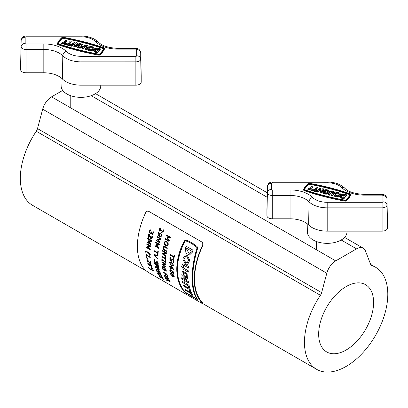 <?xml version="1.0" encoding="UTF-8"?>
<svg xmlns="http://www.w3.org/2000/svg" width="408" height="408" viewBox="0 0 408 408"><rect width="100%" height="100%" fill="white"/><g stroke="black" fill="none" stroke-linecap="round" stroke-linejoin="round"><path stroke-width="0.61" d="M346.127 366.425A58.936 34.027 120 0 0 384.627 314.491A58.936 34.027 120 0 0 375.595 267.265A58.936 34.027 120 0 0 371.841 265.593A5.36 3.096 -60 0 1 371.499 265.44A5.36 3.096 -60 0 1 370.622 264.348L365.446 250.915A13.393 7.732 120 0 0 363.242 248.197A13.393 7.732 120 0 0 356.546 248.86L335.713 260.885A13.393 7.732 120 0 0 326.813 273.222L321.637 292.633A5.36 3.096 -60 0 1 320.413 295.285A58.936 34.027 120 0 0 316.659 369.342A58.936 34.027 120 0 0 346.127 366.425M346.127 350.018A38.842 22.425 120 0 0 371.504 315.792A38.842 22.425 120 0 0 365.548 284.667A38.842 22.425 120 0 0 346.127 286.589A38.842 22.425 120 0 0 320.754 320.815A38.842 22.425 120 0 0 326.706 351.941A38.842 22.425 120 0 0 346.127 350.018M320.413 295.285L36.281 131.243A58.936 34.027 120 0 0 32.533 205.3L146.079 270.856M62.725 90.408L51.581 96.844A13.393 7.732 120 0 0 42.682 109.181L37.505 128.591L321.637 292.633M36.281 131.243A5.36 3.096 120 0 0 37.505 128.591M76.653 45.125L78.984 45.727L79.427 45.15L78.117 44.814A2.188 1.265 0 0 1 79.825 44.334A2.188 1.265 0 0 1 82.013 45.599A2.188 1.265 0 0 1 79.83 46.859A2.188 1.265 0 0 1 77.668 45.803L76.551 45.517A3.279 1.892 0 0 0 76.546 45.599A3.279 1.892 0 0 0 79.83 47.491A3.279 1.892 0 0 0 83.11 45.599A3.279 1.892 0 0 0 79.825 43.702A3.279 1.892 0 0 0 76.653 45.125L76.653 45.543M76.551 45.681L76.551 46.17A3.279 1.892 0 0 0 76.546 46.252A3.279 1.892 0 0 0 79.83 48.149A3.279 1.892 0 0 0 83.11 46.252L83.11 45.599M81.937 45.925A2.188 1.265 0 0 0 79.825 44.992A2.188 1.265 0 0 0 79.096 45.064M90.989 46.573A3.279 1.892 0 0 0 87.71 48.465A3.279 1.892 0 0 0 90.989 50.357A3.279 1.892 0 0 0 94.268 48.465A3.279 1.892 0 0 0 90.989 46.573M87.71 48.465L87.71 49.123A3.279 1.892 0 0 0 90.989 51.015A3.279 1.892 0 0 0 94.268 49.123L94.268 48.465M88.878 48.792A2.188 1.265 180 0 1 90.989 47.858A2.188 1.265 180 0 1 93.101 48.792M90.989 49.73A2.188 1.265 0 0 0 93.177 48.465A2.188 1.265 0 0 0 90.989 47.2A2.188 1.265 0 0 0 88.801 48.465A2.188 1.265 0 0 0 90.989 49.73M99.047 54.499A1.147 0.663 0 0 0 100.016 54.193A36.149 20.869 0 0 0 104.397 48.506A1.147 0.663 0 0 0 104.438 48.328A1.147 0.663 0 0 0 103.877 47.762A191.01 110.282 180 0 0 63.174 37.301A1.147 0.663 0 0 0 61.863 37.577A36.149 20.869 180 0 0 57.482 43.263A1.147 0.663 0 0 0 57.441 43.437A1.147 0.663 0 0 0 58.002 44.008A191.01 110.282 0 0 0 98.705 54.468A1.147 0.663 0 0 0 99.047 54.499M57.482 43.916A1.147 0.663 0 0 0 57.441 44.095A1.147 0.663 0 0 0 58.002 44.666A191.01 110.282 0 0 0 98.705 55.121A1.147 0.663 0 0 0 99.047 55.151A1.147 0.663 0 0 0 100.016 54.845A36.149 20.869 0 0 0 104.397 49.159A1.147 0.663 0 0 0 104.438 48.986A1.147 0.663 0 0 0 104.397 48.807M103.596 48.032A190.465 109.966 180 0 0 63.011 37.602A0.602 0.347 0 0 0 62.322 37.745A35.603 20.553 180 0 0 58.007 43.345A0.602 0.347 0 0 0 58.278 43.738A190.465 109.966 0 0 0 98.869 54.167A0.602 0.347 0 0 0 99.557 54.019A35.603 20.553 0 0 0 103.872 48.419A0.602 0.347 0 0 0 103.596 48.032L103.596 48.685A0.602 0.347 0 0 1 103.714 48.741M100.766 85.16L100.751 86.052A19.808 11.439 180 0 1 80.942 97.349A19.808 11.439 180 0 1 61.129 86.052L60.95 77.724M77.806 46.078L78.984 46.385L79.427 45.15M74.516 45.237L72.94 44.829L71.828 46.272L70.834 46.017L70.834 45.359L73.501 41.897L74.496 42.157L74.496 42.809L73.807 43.707M72.94 44.829L72.94 44.171L74.939 44.686L73.828 46.13L73.828 46.787L74.827 47.042L77.495 43.58L77.495 42.927L76.495 42.667L75.383 44.11L73.384 43.595L74.496 42.157M94.161 50.123L94.161 50.781A3.279 1.892 0 0 0 96.109 52.51L97.573 52.887L100.241 49.424L100.241 48.771L98.777 48.394A3.279 1.892 0 0 0 94.161 50.123A3.279 1.892 0 0 0 96.109 51.852L97.573 52.229L97.573 52.887M63.011 37.602L63.011 38.255A190.465 109.966 180 0 1 103.596 48.685M63.011 38.255A0.602 0.347 0 0 0 62.322 38.403A35.603 20.553 180 0 0 58.166 43.682M82.202 48.282L83.196 48.537L84.976 46.232A1.091 0.632 180 0 1 86.205 45.869A1.091 0.632 180 0 1 87.072 46.487A1.091 0.632 180 0 1 86.975 46.742L85.196 49.052L86.195 49.307L87.975 47.002A2.188 1.265 0 0 0 88.164 46.487A2.188 1.265 0 0 0 86.43 45.252A2.188 1.265 0 0 0 83.977 45.971L82.202 48.282L82.202 48.934L83.196 49.195L84.976 46.884A1.091 0.632 180 0 1 85.909 46.512A1.091 0.632 180 0 1 86.914 46.818M85.196 49.052L85.196 49.705L86.195 49.965L87.975 47.654A2.188 1.265 0 0 0 88.164 47.144L88.164 46.487M71.227 41.315L70.227 41.06L68.003 43.942L66.504 43.554L66.06 44.13L66.06 44.788L70.059 45.813L70.502 44.584L69.003 44.197L71.227 41.315L71.227 41.973L69.426 44.309M66.8 40.178L65.8 39.923L64.469 41.652L61.639 42.998L61.639 43.651L62.638 43.911L64.525 43.013L64.632 44.421L65.632 44.681L65.469 41.907L66.8 40.178L66.8 40.836L65.515 42.503M20.665 63.434A5.36 3.096 0 0 0 20.665 63.475A5.36 3.096 0 0 0 20.665 63.51L20.665 69.697A5.36 3.096 0 0 0 26.025 72.792L43.819 72.787A21.43 12.373 180 0 1 62.383 78.974A21.43 12.373 0 0 0 80.942 85.16L135.859 85.155A5.36 3.096 0 0 0 141.214 82.059L141.214 75.873A5.36 3.096 0 0 0 141.214 75.837A5.36 3.096 0 0 0 141.214 75.801M98.333 48.97A2.188 1.265 0 0 0 95.258 50.123A2.188 1.265 0 0 0 96.553 51.275L97.022 51.398L98.797 49.093L98.333 48.97L98.333 49.628A2.188 1.265 0 0 0 95.329 50.449M97.573 52.229L100.241 48.771M83.196 48.537L83.196 49.195M86.195 49.307L86.195 49.965M73.828 46.13L74.827 46.385L74.827 47.042M74.827 46.385L77.495 42.927M72.94 44.171L71.828 45.614L71.828 46.272M71.828 45.614L70.834 45.359M66.06 44.13L70.059 45.16L70.059 45.813M70.059 45.16L70.502 44.584M61.639 42.998L62.638 43.253L64.525 42.355L64.632 44.421M64.525 42.355L64.525 43.013M64.632 43.768L65.632 44.023M62.638 43.253L62.638 43.911M78.984 45.727L78.984 46.385M322.896 191.123L325.232 191.724L325.676 191.148L324.36 190.811A2.188 1.265 0 0 1 326.074 190.332A2.188 1.265 0 0 1 328.262 191.597A2.188 1.265 0 0 1 326.074 192.856A2.188 1.265 0 0 1 323.916 191.801L322.799 191.51A3.279 1.892 0 0 0 322.794 191.597A3.279 1.892 0 0 0 326.074 193.489A3.279 1.892 0 0 0 329.353 191.597A3.279 1.892 0 0 0 326.074 189.7A3.279 1.892 0 0 0 322.896 191.123L322.896 191.536M322.799 191.678L322.799 192.168A3.279 1.892 0 0 0 322.794 192.25A3.279 1.892 0 0 0 326.074 194.147A3.279 1.892 0 0 0 329.353 192.25L329.353 191.597M328.185 191.923A2.188 1.265 0 0 0 326.074 190.99A2.188 1.265 0 0 0 325.344 191.061M337.232 192.571A3.279 1.892 0 0 0 333.953 194.463A3.279 1.892 0 0 0 337.238 196.355A3.279 1.892 0 0 0 340.517 194.463A3.279 1.892 0 0 0 337.232 192.571M333.953 194.463L333.953 195.116A3.279 1.892 0 0 0 337.238 197.013A3.279 1.892 0 0 0 340.517 195.116L340.517 194.463M335.121 194.789A2.188 1.265 180 0 1 337.232 193.856A2.188 1.265 180 0 1 339.344 194.789M337.232 195.723A2.188 1.265 0 0 0 339.42 194.463A2.188 1.265 0 0 0 337.232 193.198A2.188 1.265 0 0 0 335.05 194.463A2.188 1.265 0 0 0 337.232 195.723M345.296 200.491A1.147 0.663 0 0 0 346.265 200.185A36.149 20.869 0 0 0 350.645 194.504A1.147 0.663 0 0 0 350.686 194.325A1.147 0.663 0 0 0 350.125 193.754A191.01 110.282 180 0 0 309.417 183.299A1.147 0.663 0 0 0 308.111 183.575A36.149 20.869 180 0 0 303.725 189.256A1.147 0.663 0 0 0 303.685 189.434A1.147 0.663 0 0 0 304.246 190.006A191.01 110.282 0 0 0 344.954 200.466A1.147 0.663 0 0 0 345.296 200.491M303.725 189.914A1.147 0.663 0 0 0 303.685 190.092A1.147 0.663 0 0 0 304.246 190.658A191.01 110.282 0 0 0 344.954 201.119A1.147 0.663 0 0 0 345.296 201.149A1.147 0.663 0 0 0 346.265 200.843A36.149 20.869 0 0 0 350.645 195.157A1.147 0.663 0 0 0 350.686 194.983A1.147 0.663 0 0 0 350.645 194.805M349.845 194.029A190.465 109.966 180 0 0 309.254 183.6A0.602 0.347 0 0 0 308.57 183.743A35.603 20.553 180 0 0 304.256 189.343A0.602 0.347 0 0 0 304.526 189.735A190.465 109.966 0 0 0 345.117 200.16A0.602 0.347 0 0 0 345.8 200.017A35.603 20.553 0 0 0 350.12 194.417A0.602 0.347 0 0 0 349.845 194.029L349.845 194.682A0.602 0.347 0 0 1 349.962 194.733M347.014 231.152L346.994 232.05A19.808 11.439 180 0 1 327.19 243.346A19.808 11.439 180 0 1 307.377 232.05L307.199 223.722M324.054 192.076L325.232 192.377L325.676 191.148M320.765 191.23L319.189 190.827L318.077 192.27L317.077 192.01L317.077 191.357L319.745 187.894L320.744 188.154L320.744 188.807L320.056 189.705M319.189 190.827L319.189 190.169L321.188 190.684L320.076 192.127L320.076 192.78L321.076 193.04L323.743 189.577L323.743 188.924L322.743 188.664L321.632 190.108L319.632 189.593L320.744 188.154M340.41 196.121L340.41 196.778A3.279 1.892 0 0 0 342.358 198.507L343.822 198.885L346.489 195.422L346.489 194.769L345.025 194.392A3.279 1.892 0 0 0 340.41 196.121A3.279 1.892 0 0 0 342.358 197.849L343.822 198.227L343.822 198.885M309.254 183.6L309.254 184.253A190.465 109.966 180 0 1 349.845 194.682M309.254 184.253A0.602 0.347 0 0 0 308.57 184.401A35.603 20.553 180 0 0 304.409 189.679M328.445 194.279L329.445 194.534L331.225 192.229A1.091 0.632 180 0 1 332.449 191.867A1.091 0.632 180 0 1 333.316 192.484A1.091 0.632 180 0 1 333.224 192.739L331.444 195.049L332.444 195.304L334.218 192.999A2.188 1.265 0 0 0 334.412 192.484A2.188 1.265 0 0 0 332.678 191.25A2.188 1.265 0 0 0 330.225 191.969L328.445 194.279L328.445 194.932L329.445 195.187L331.225 192.882A1.091 0.632 180 0 1 332.158 192.51A1.091 0.632 180 0 1 333.163 192.816M331.444 195.049L331.444 195.702L332.444 195.957L334.218 193.652A2.188 1.265 0 0 0 334.412 193.142L334.412 192.484M317.47 187.313L316.475 187.053L314.252 189.939L312.752 189.552L312.309 190.128L312.309 190.786L316.302 191.811L316.746 190.582L315.251 190.194L317.47 187.313L317.47 187.966L315.67 190.301M313.048 186.175L312.049 185.921L310.718 187.649L307.882 188.996L307.882 189.649L308.882 189.909L310.769 189.011L310.881 190.419L311.88 190.674L311.717 187.904L313.048 186.175L313.048 186.833L311.763 188.501M266.914 209.431A5.36 3.096 0 0 0 266.909 209.472A5.36 3.096 0 0 0 266.909 209.508L266.914 215.694A5.36 3.096 0 0 0 272.269 218.79L290.068 218.785A21.43 12.373 180 0 1 308.627 224.971A21.43 12.373 0 0 0 327.19 231.157L382.107 231.152A5.36 3.096 0 0 0 387.462 228.057L387.462 221.87A5.36 3.096 0 0 0 387.457 221.835A5.36 3.096 0 0 0 387.457 221.794M344.582 194.968A2.188 1.265 0 0 0 341.501 196.121A2.188 1.265 0 0 0 342.802 197.273L343.266 197.395L345.046 195.085L344.582 194.968L344.582 195.626A2.188 1.265 0 0 0 341.578 196.447M343.822 198.227L346.489 194.769M329.445 194.534L329.445 195.187M332.444 195.304L332.444 195.957M320.076 192.127L321.076 192.382L321.076 193.04M321.076 192.382L323.743 188.924M319.189 190.169L318.077 191.612L318.077 192.27M318.077 191.612L317.077 191.357M312.309 190.128L316.302 191.158L316.302 191.811M316.302 191.158L316.746 190.582M307.882 188.996L308.882 189.251L310.769 188.353L310.881 190.419M310.769 188.353L310.769 189.011M310.881 189.761L311.88 190.021M308.882 189.251L308.882 189.909M325.232 191.724L325.232 192.377M187.196 262.829L185.737 262.614L183.942 259.32L185.604 256.612M185.701 262.625L187.175 262.834L188.603 260.08L186.91 256.851L185.584 256.612L183.901 259.315L185.737 262.614M187.298 255.403L185.359 255.015L182.728 259.029L185.467 264.042L187.69 264.364L189.786 260.222L187.333 255.398L185.395 255.01M185.354 276.262L184.181 275.63L185.354 276.262A59.471 34.333 -60 0 0 185.564 279.2L185.528 279.225A59.522 34.364 -60 0 1 185.319 276.287M187.481 279.092L187.078 273.584L182.381 270.938L181.759 275.135L185.528 279.225M184.273 277.226L183.126 272.365L186.272 274.166L186.476 277.802L186.074 278.011L186.497 277.792M188.817 266.654L184.238 264.042L182.708 263.843L181.662 266.526L183.671 269.581L188.256 272.187A59.471 34.333 -60 0 1 188.353 270.825L183.768 268.214L183.274 265.348L184.049 265.445L188.634 268.056A59.471 34.333 -60 0 1 188.817 266.654L184.273 264.027L182.728 263.838M188.353 270.825L183.804 268.199L183.294 265.343M185.696 240.873L184.88 241.271C174.864 261.87 174.864 278.771 184.88 291.975L196.977 298.957M189.363 255.117L192.28 252.297A59.471 34.333 -60 0 1 193.03 250.14L186.175 246.203A59.522 34.364 -60 0 0 185.421 248.36L185.931 253.133L189.327 255.122L192.244 252.297A59.522 34.364 -60 0 1 192.994 250.14L186.175 246.203M188.374 291.332L184.967 289.364L188.338 291.368L191.123 291.868L188.338 291.368M184.931 289.4A59.522 34.364 -60 0 0 185.405 290.317L188.817 292.286L193.03 295.535A59.471 34.333 -60 0 1 192.51 294.663L189.715 292.49L191.556 292.832A59.471 34.333 -60 0 1 191.123 291.868M192.51 294.663L189.746 292.449M188.822 288.191L183.161 284.978L188.848 288.257A59.522 34.364 -60 0 1 188.374 286.635L189.547 287.257L188.374 286.635M183.161 284.978A59.522 34.364 -60 0 0 183.513 286.023L189.195 289.308A59.522 34.364 -60 0 0 189.776 290.827L190.949 291.445A59.471 34.333 -60 0 1 189.547 287.257M185.054 282.938L182.223 281.352A59.522 34.364 -60 0 0 182.473 282.489L189.332 286.396A59.471 34.333 -60 0 1 189.083 285.263L186.201 283.652A59.522 34.364 -60 0 1 185.788 281.306L188.664 282.917A59.471 34.333 -60 0 1 188.501 281.714L181.647 277.802L188.501 281.714M186.237 283.621A59.471 34.333 -60 0 1 185.829 281.331M187.711 264.353L189.822 260.212L187.333 255.398M148.706 211.349L148.991 211.482L148.706 211.349M202.761 302.833L203.077 303.256L202.781 303.705L202.47 303.282L202.761 302.833A58.936 34.027 120 0 1 202.761 245.596L202.47 245.489A59.471 34.333 120 0 0 202.47 303.282C203.051 303.873 202.807 303.858 201.736 303.246L148.701 272.626L145.641 270.473A59.471 34.333 120 0 1 145.641 212.68C146.452 211.288 147.472 210.849 148.701 211.375L202.031 242.102C203.102 242.903 203.347 244.071 202.761 245.596M202.031 242.102L148.991 211.482M151.383 269.938L148.517 267.709A59.471 34.333 -60 0 1 148.293 267.215L151.21 269.586L153.281 270.091A59.471 34.333 -60 0 0 153.505 270.591L151.383 269.938L153.678 270.402M152.674 268.576L151.149 267.617A59.471 34.333 -60 0 1 151.036 267.301L152.485 268.061A59.471 34.333 -60 0 0 152.674 268.576M153.005 269.428L151.475 268.469A59.471 34.333 -60 0 1 151.353 268.163L152.801 268.918A59.471 34.333 -60 0 0 153.005 269.428M150.282 265.858L149.491 265.73L148.466 264.863L147.808 263.695L147.757 262.788L148.298 263.099A59.471 34.333 -60 0 0 148.308 263.135L148.237 263.925L149.333 265.236L149.812 265.317L149.486 263.905L151.455 265.037A59.471 34.333 -60 0 0 152.072 267.184L151.643 266.934A59.471 34.333 -60 0 1 151.144 265.256L150.119 264.659L150.251 265.894M149.333 265.236L149.991 265.149L149.67 263.741M147.451 260.08A59.471 34.333 -60 0 0 147.869 262.155L147.436 261.91A59.471 34.333 -60 0 1 146.926 259.274L150.108 262.864L150.588 262.471L150.062 261.197A59.471 34.333 -60 0 1 150.057 261.171L150.593 261.477L151.021 262.732L150.929 263.507L150.236 263.4L147.451 260.08L149.614 262.589L151.006 263.41M150.108 262.864L150.776 262.319L150.062 261.197M146.768 258.213A59.471 34.333 -60 0 1 146.686 257.55L147.405 257.963A59.471 34.333 -60 0 0 147.487 258.631L146.956 258.075A59.201 34.18 -60 0 1 146.906 257.678M146.86 255.632A59.471 34.333 -60 0 0 146.931 256.474L146.549 256.255A59.471 34.333 -60 0 1 146.395 254.021L146.778 254.245A59.471 34.333 -60 0 0 146.824 255.102L149.369 256.571A59.471 34.333 -60 0 1 149.318 255.714L150.236 257.168A59.471 34.333 -60 0 0 150.266 257.601L146.86 255.632L150.246 257.351M145.299 252.221A59.471 34.333 -60 0 1 145.284 251.552L147.778 251.899L150.272 254.434A59.471 34.333 -60 0 0 150.282 255.102L147.773 252.399L146.299 251.945L145.488 252.108A59.201 34.18 -60 0 1 145.472 251.486M150.256 255.087L149.445 253.541L147.966 252.287L146.487 251.833L145.325 252.236M146.457 247.733A59.471 34.333 -60 0 1 146.498 247.161L149.767 249.043L147.655 246.524A59.471 34.333 -60 0 1 147.691 246.167L150.037 246.192L146.768 244.305A59.471 34.333 -60 0 1 146.839 243.719L150.629 245.907A59.471 34.333 -60 0 0 150.526 246.753L148.303 246.748L150.302 249.115A59.471 34.333 -60 0 0 150.246 249.92L146.645 247.641A59.201 34.18 -60 0 1 146.671 247.258M147.018 242.418A59.471 34.333 -60 0 1 147.104 241.822L150.374 243.709L148.369 241.143A59.471 34.333 -60 0 1 148.436 240.776L150.884 240.766L147.619 238.879A59.471 34.333 -60 0 1 147.737 238.272L151.526 240.46A59.471 34.333 -60 0 0 151.353 241.332L149.027 241.363L150.929 243.77A59.471 34.333 -60 0 0 150.807 244.601L147.201 242.347A59.201 34.18 -60 0 1 147.268 241.913M150.975 237.951L151.832 237.364L151.832 235.829A59.471 34.333 -60 0 1 151.842 235.799L152.373 236.105L152.261 237.629L151.46 238.756L150.843 238.634L150.139 237.915L149.012 234.809A59.471 34.333 -60 0 0 148.4 237.425L147.966 237.181A59.471 34.333 -60 0 1 148.757 233.876L149.282 234.182L150.975 237.951L151.439 238.002M150.924 233.575L150.124 233.529L149.399 232.575L149.43 231.071L150.108 229.765L150.639 230.071A59.471 34.333 -60 0 0 150.623 230.117L149.864 231.3L149.838 232.234L150.343 232.871L150.98 232.871L151.358 232.142A59.471 34.333 -60 0 1 151.445 231.846L151.878 232.096A59.471 34.333 -60 0 0 151.812 232.32L152.153 233.769L152.658 233.733L153.036 231.637A59.471 34.333 -60 0 1 153.046 231.606L153.571 231.912L152.852 234.406L152.006 234.472L151.373 233.014L150.664 233.667M150.343 232.871L151.159 232.851L151.531 232.121A59.201 34.18 -60 0 1 151.587 231.928M152.153 233.769L152.832 233.713L153.143 233.126L153.036 231.637M152.852 234.406L152.006 234.472L151.373 233.014M163.537 279.582A59.471 34.333 -60 0 1 162.858 278.633L159.502 276.695A59.471 34.333 -60 0 1 159.268 276.349L162.629 278.287A59.471 34.333 -60 0 1 162.001 277.277L162.43 277.527A59.471 34.333 -60 0 0 163.97 279.832L163.664 279.419M161.767 276.634L160.405 276.211L158.727 274.992L157.666 273.666L157.687 272.906L158.977 273.35L160.63 274.604L161.838 276.496L160.405 276.211M157.1 271.825L156.274 270.392L156.325 269.356L157.672 269.714L160.252 272.692L160.39 273.727L159.814 273.391A59.471 34.333 -60 0 1 159.793 273.35L159.793 272.365L157.835 270.218L156.692 269.953L156.692 270.606L157.172 271.509L158.141 272.07A59.471 34.333 -60 0 1 157.82 271.208L158.253 271.458A59.471 34.333 -60 0 0 158.758 272.784L157.1 271.825L157.192 271.519M155.846 267.735A59.471 34.333 -60 0 0 155.973 268.199L155.586 267.974A59.471 34.333 -60 0 1 155.229 266.572L155.616 266.796A59.471 34.333 -60 0 0 155.729 267.265L158.748 269.01A59.471 34.333 -60 0 1 158.636 268.541L159.018 268.76A59.471 34.333 -60 0 0 159.375 270.162L158.993 269.943A59.471 34.333 -60 0 1 158.87 269.479L156.029 267.572L159.054 269.316A59.201 34.18 -60 0 0 159.176 269.78L159.288 269.846M158.564 267.648L157.743 267.566L156.825 266.745L156.208 265.368A59.471 34.333 -60 0 1 156.116 264.848L154.724 264.047A59.471 34.333 -60 0 1 154.642 263.548L158.431 265.736A59.471 34.333 -60 0 0 158.61 266.786L158.697 267.551M156.463 262.956L155.591 263.308L154.719 262.415L154.234 261.003L154.403 259.631L155.02 259.988A59.471 34.333 -60 0 0 155.02 260.024L154.668 261.253L155.448 262.701L155.948 262.487L156.284 261.023L156.988 261.125L158.217 263.339L158.12 264.624L157.519 264.282A59.471 34.333 -60 0 1 157.514 264.241L157.784 263.084L157.08 261.732L156.544 262.007L156.249 263.42M155.448 262.701L156.136 262.354L156.386 260.977M158.177 264.415L157.707 264.139A59.201 34.18 -60 0 1 157.702 264.103L157.972 262.951L157.269 261.605L156.544 262.007M157.927 255.801A59.471 34.333 -60 0 1 157.952 255.194L154.102 254.643A59.471 34.333 -60 0 0 154.091 255.434L157.886 259.218A59.471 34.333 -60 0 1 157.876 258.636L154.499 255.27L157.927 255.801M157.524 254.832A59.471 34.333 -60 0 1 157.631 253.225L154.275 251.287A59.471 34.333 -60 0 1 154.321 250.711L157.682 252.649A59.471 34.333 -60 0 1 157.845 251.012L158.273 251.262A59.471 34.333 -60 0 0 157.957 255.082L157.718 254.735A59.201 34.18 -60 0 1 157.82 253.139L154.464 251.201A59.201 34.18 -60 0 1 154.494 250.808M154.877 246.177A59.471 34.333 -60 0 1 154.969 245.58L158.238 247.462L156.249 244.897A59.471 34.333 -60 0 1 156.315 244.525L158.778 244.509L155.514 242.627A59.471 34.333 -60 0 1 155.637 242.02L159.426 244.203A59.471 34.333 -60 0 0 159.248 245.081L156.907 245.116L158.799 247.529A59.471 34.333 -60 0 0 158.661 248.365L155.06 246.111A59.201 34.18 -60 0 1 155.132 245.672M155.938 240.679A59.471 34.333 -60 0 1 156.08 240.067L159.344 241.954L157.457 239.358A59.471 34.333 -60 0 1 157.559 238.981L160.125 238.945L156.856 237.058A59.471 34.333 -60 0 1 157.029 236.441L160.818 238.629A59.471 34.333 -60 0 0 160.568 239.516L158.131 239.572L159.926 242.01A59.471 34.333 -60 0 0 159.722 242.867L156.116 240.638A59.201 34.18 -60 0 1 156.228 240.154M161.073 236.793L159.477 236.558L158.049 235.044L158.008 232.897L158.263 232.341L158.732 232.611A59.471 34.333 -60 0 0 158.722 232.642L158.411 233.233L159.176 235.564L159.278 234.253L159.844 233.351L161.027 233.34L161.787 235.809L160.66 236.91M161.884 231.821L162.879 231.219L163.062 229.679A59.471 34.333 -60 0 1 163.078 229.643L163.608 229.954L163.302 231.484L161.655 232.514L160.992 231.79L160.171 228.664A59.471 34.333 -60 0 0 159.186 231.311L158.753 231.061A59.471 34.333 -60 0 1 160.007 227.72L160.538 228.026L160.93 229.918L162.246 231.907M162.114 232.652L161.16 231.795L160.171 228.664M170.044 281.994L167.948 280.617L166.974 280.75A59.471 34.333 -60 0 1 166.704 280.322L167.611 280.204A59.471 34.333 -60 0 1 167.27 279.582L165.786 278.72A59.471 34.333 -60 0 1 165.587 278.332L169.371 280.52A59.471 34.333 -60 0 0 169.815 281.357L170.024 282.02M168.54 279.149L167.147 278.756L165.495 277.511L164.501 276.114L164.587 275.283L165.903 275.701L167.53 276.981L168.484 278.409L168.438 279.205L166.597 278.103M165.607 273.799A59.471 34.333 -60 0 0 166.071 275.334L165.638 275.084A59.471 34.333 -60 0 1 165.174 273.549L163.353 272.498A59.471 34.333 -60 0 1 163.226 272.034L167.015 274.222A59.471 34.333 -60 0 0 167.693 276.486L167.26 276.236A59.471 34.333 -60 0 1 166.709 274.436L165.607 273.799L166.709 274.436M162.879 269.464L162.277 267.827L162.568 266.592L164.006 266.873L166.26 270.127L166.168 271.361L165.587 271.029A59.471 34.333 -60 0 1 165.582 270.983L165.811 269.79L164.082 267.449L162.884 267.23L162.705 268.036L163.037 269.066L164.006 269.627A59.471 34.333 -60 0 1 163.843 268.627L164.276 268.877A59.471 34.333 -60 0 0 164.536 270.417L162.879 269.464L162.466 267.684L162.756 266.455M162.022 264.889A59.471 34.333 -60 0 1 161.966 264.2L165.255 264.226L161.869 262.267A59.471 34.333 -60 0 1 161.854 261.727L165.638 263.915A59.471 34.333 -60 0 0 165.668 264.792L162.675 264.761L165.765 266.546A59.471 34.333 -60 0 0 165.811 267.077L162.211 264.761A59.201 34.18 -60 0 1 162.165 264.2M162.221 260.35A59.471 34.333 -60 0 0 162.221 260.901L161.838 260.681A59.471 34.333 -60 0 1 161.854 259.009L162.241 259.233A59.471 34.333 -60 0 0 162.226 259.794L165.25 261.538A59.471 34.333 -60 0 1 165.26 260.977L165.643 261.197A59.471 34.333 -60 0 0 165.628 262.869L165.245 262.645A59.471 34.333 -60 0 1 165.245 262.094L162.41 260.243L165.434 261.987A59.201 34.18 -60 0 0 165.434 262.538L165.628 262.65M165.23 260.442A59.471 34.333 -60 0 1 165.301 258.851L161.945 256.913A59.471 34.333 -60 0 1 161.981 256.336L165.342 258.274A59.471 34.333 -60 0 1 165.475 256.658L165.903 256.907A59.471 34.333 -60 0 0 165.658 260.692L165.419 260.34A59.201 34.18 -60 0 1 165.49 258.759L162.134 256.821A59.201 34.18 -60 0 1 162.16 256.438M162.18 254.077A59.471 34.333 -60 0 1 162.267 253.312L165.934 253.144L162.542 251.185A59.471 34.333 -60 0 1 162.634 250.594L166.423 252.776A59.471 34.333 -60 0 0 166.28 253.745L162.94 253.893L166.031 255.678A59.471 34.333 -60 0 0 165.969 256.265L162.369 253.995A59.201 34.18 -60 0 1 162.445 253.307M163.195 249.069L163.73 246.356L165.072 246.575L167.351 247.891A59.471 34.333 -60 0 0 167.219 248.498L164.047 246.937L163.506 247.748L163.649 248.941L166.724 250.981A59.471 34.333 -60 0 0 166.617 251.583L164.342 250.267L163.195 249.069L163.078 247.498L163.929 246.279M167.285 246.121L165.663 245.881L164.342 244.423L164.235 242.49L165.209 241.154L166.852 241.393L168.147 242.857L168.213 244.79L167.045 246.197M165.663 245.881L164.521 244.387L164.414 242.464L165.566 241.057M167.081 237.527L169.748 237.487L166.479 235.6A59.471 34.333 -60 0 1 166.704 234.977L170.493 237.165A59.471 34.333 -60 0 0 170.172 238.058L167.637 238.124L169.335 240.572A59.471 34.333 -60 0 0 169.065 241.434L165.276 239.251A59.471 34.333 -60 0 1 165.464 238.629L168.734 240.516L166.954 237.91A59.471 34.333 -60 0 1 167.081 237.527L167.443 237.522M172.564 276.333L170.294 273.855L170.406 273.171L172.043 273.64L174.272 276.15L174.18 276.808L172.564 276.333L170.478 273.702L170.513 273.12M171.946 272.937L169.779 270.377L169.973 269.637L171.635 270.086L173.757 272.677L173.589 273.391L171.946 272.937L169.968 270.244L170.075 269.586M171.88 269.086L170.927 269.015L169.524 266.776L169.845 265.934L171.253 266.23L172.859 267.668L173.528 269.611L173.497 270.086L173.023 269.815A59.471 34.333 -60 0 1 173.023 269.79L173.089 269.28L171.773 267.143L172.069 268.316L171.794 269.163M171.488 265.588L169.529 262.895L169.906 262.043L171.589 262.482L173.507 265.195L173.16 266.021L171.488 265.588L169.718 262.793L170.009 262.002M171.906 261.227L170.947 261.212L170.065 260.253L169.804 258.81L170.172 257.632L170.712 257.943A59.471 34.333 -60 0 0 170.707 257.989L170.238 259.039L170.396 259.947L170.993 260.574L171.569 260.59L171.845 258.784L173.808 259.921A59.471 34.333 -60 0 0 173.548 262.655L173.114 262.405A59.471 34.333 -60 0 1 173.313 260.258L172.283 259.661L171.743 261.35M170.993 260.574L171.758 260.503L172.033 258.708M173.482 258.845A59.471 34.333 -60 0 1 173.716 257.183L170.355 255.245A59.471 34.333 -60 0 1 170.452 254.648L173.808 256.586A59.471 34.333 -60 0 1 174.099 254.903L174.532 255.153A59.471 34.333 -60 0 0 173.91 259.095L173.665 258.774A59.201 34.18 -60 0 1 173.9 257.116L170.544 255.179A59.201 34.18 -60 0 1 170.61 254.74M185.915 240.103L184.319 240.853C174.247 259.707 174.242 280.342 184.319 291.735L185.885 293.01L197.089 299.482L197.543 299.37C191.087 290.057 191.082 269.433 197.543 248.487L197.089 246.57C193.662 243.693 189.929 241.536 185.885 240.098L185.915 240.103C189.96 241.541 193.698 243.698 197.125 246.575L197.089 246.57M197.125 299.441L197.574 299.324C191.123 290.027 191.117 269.418 197.574 248.492L197.125 246.575M202.47 245.489C203.051 243.969 202.807 242.806 201.736 241.995M197.089 299.482L197.574 299.324M185.666 240.868L184.85 241.266C174.828 260.069 174.823 280.622 184.85 292.016L196.942 298.998C190.526 289.685 190.521 269.132 196.942 248.248L196.702 247.243C193.326 244.407 189.644 242.286 185.666 240.868L185.558 240.842M186.558 249.013L189.083 253.536L191.107 251.639A59.522 34.364 -60 0 1 191.342 250.956L186.793 248.329A59.522 34.364 -60 0 0 186.558 249.013L186.594 249.013A59.471 34.333 -60 0 1 186.818 248.345M186.594 249.013L189.098 253.531M192.994 295.576A59.522 34.364 -60 0 1 192.474 294.704M191.525 292.868A59.522 34.364 -60 0 1 191.087 291.904M190.913 291.48A59.522 34.364 -60 0 1 189.511 287.288M188.629 282.948A59.522 34.364 -60 0 1 188.465 281.739M182.223 281.352L185.064 282.994A59.522 34.364 -60 0 1 184.651 280.648L181.805 279.006A59.522 34.364 -60 0 1 181.647 277.802M189.083 285.263L186.201 283.652M189.297 286.426A59.522 34.364 -60 0 1 189.042 285.289M188.221 272.202A59.522 34.364 -60 0 1 188.312 270.841M188.598 268.071A59.522 34.364 -60 0 1 188.782 266.664M183.11 272.376L184.278 277.297A59.522 34.364 -60 0 1 184.181 275.63M187.496 279.077L186.186 279.414A59.522 34.364 -60 0 1 186.074 278.011M187.461 279.103L187.042 273.61L182.381 270.938M173.808 256.586L173.992 256.525A59.201 34.18 -60 0 1 174.257 254.995M173.936 258.927L173.665 258.774M170.065 260.253L170.355 257.555M171.181 260.488L171.758 260.503L171.181 260.488M173.563 262.466L173.303 262.319A59.201 34.18 -60 0 1 173.502 260.176L172.283 259.661M172.094 261.14L171.136 261.125L170.253 260.166M173.252 265.96L171.676 265.481M172.849 265.358L173.262 264.843L172.895 263.859L170.59 262.522L169.958 263.145L170.34 264.124L171.493 264.97L172.956 265.353M171.743 263.012L170.59 262.522L170.146 263.043M173.262 264.843L171.554 263.109M172.655 265.46L173.074 264.945M169.524 266.776L170.034 265.822M173.528 269.872L173.211 269.693A59.201 34.18 -60 0 1 173.211 269.668L173.283 269.163L171.773 267.143M172.069 268.964L171.115 268.892L169.713 266.659M171.579 268.433L171.589 266.812L170.156 266.541L169.958 267.031L170.876 268.418L171.523 268.469L171.401 266.924L170.156 266.541M173.67 273.304L172.135 272.794M173.012 272.881L173.517 272.294L173.196 272.743L173.517 272.294L173.043 271.366L170.738 270.03L170.213 270.626L170.692 271.544L173.012 272.881L173.329 272.427L172.859 271.499L170.549 270.162L170.213 270.626M174.257 276.711L172.747 276.175M173.573 276.318L174.027 275.752L173.762 276.165L174.027 275.752L173.507 274.865L171.202 273.528L170.728 274.105L171.253 274.982L173.573 276.318L173.844 275.9L173.324 275.012L171.013 273.676L170.728 274.105M168.734 240.516L167.122 237.905A59.201 34.18 -60 0 1 167.249 237.527L169.917 237.487L166.648 235.6A59.201 34.18 -60 0 1 166.841 235.059M169.091 241.337L165.449 239.236A59.201 34.18 -60 0 1 165.612 238.716M165.383 241.133L165.658 241.052M167.464 246.085L165.847 245.84M167.035 245.468L167.963 244.514L166.831 242.051L165.679 241.771M167.963 244.514L166.653 242.071L165.587 241.776L164.664 242.745L165.826 245.208L166.943 245.489L167.785 244.545M167.244 248.365L165.097 247.121L164.047 246.937M166.648 251.43L164.526 250.206L163.379 249.007M165.934 253.144L162.731 251.119A59.201 34.18 -60 0 1 162.797 250.685M166.464 253.674L162.94 253.893M165.99 256.086L162.369 253.995M165.342 258.274L165.531 258.188A59.201 34.18 -60 0 1 165.643 256.754M165.25 261.538L165.439 261.431A59.201 34.18 -60 0 1 165.444 261.084M162.221 260.681L162.027 260.569A59.201 34.18 -60 0 1 162.042 259.116M165.255 264.226L162.058 262.15A59.201 34.18 -60 0 1 162.047 261.839M165.857 264.675L162.675 264.761M165.791 266.827L162.211 264.761M166.234 271.147L165.776 270.876A59.201 34.18 -60 0 1 165.765 270.83L166 269.647L164.271 267.311L162.991 267.174M164.006 269.627L164.189 269.479A59.201 34.18 -60 0 1 164.072 268.76M164.48 270.132L163.067 269.316M165.959 274.997L165.816 274.916A59.201 34.18 -60 0 1 165.357 273.385L163.531 272.335A59.201 34.18 -60 0 1 163.496 272.187M167.581 276.145L167.438 276.068A59.201 34.18 -60 0 1 166.892 274.273M165.046 276.599L164.766 275.104M168.137 278.521L168.014 277.578M167.387 276.838L166.25 276.002C165.322 275.446 164.939 275.507 165.113 276.185M166.25 276.002L166.071 276.175C165.143 275.624 164.761 275.686 164.934 276.364L165.036 275.808M168.229 277.986L166.071 276.175M164.934 276.364L166.943 278.312C167.867 278.873 168.234 278.827 168.05 278.164L168.264 278.465M167.611 280.204L167.785 280.01A59.201 34.18 -60 0 1 167.459 279.414M170.213 281.795L169.427 281.551M167.948 280.617L167.142 280.551A59.201 34.18 -60 0 1 166.974 280.291M167.861 279.648L167.703 279.827A59.471 34.333 -60 0 0 167.917 280.23L169.136 281.418L169.529 281.525L169.565 280.934A59.201 34.18 -60 0 1 169.33 280.495M169.136 281.418L169.529 281.525L169.391 281.127A59.471 34.333 -60 0 1 169.141 280.658L167.703 279.827M162.047 231.831L163.042 231.229L163.062 229.679M162.2 232.652L161.823 232.514M159.212 231.234L158.921 231.066A59.201 34.18 -60 0 1 160.145 227.802M158.049 235.044L158.431 232.336M159.176 235.564L159.446 234.243L160.487 233.152M160.747 236.9L159.65 236.538L158.222 235.028M160.737 236.196L161.532 235.538L160.987 234.029L160.018 234.034L159.548 235.783L160.92 236.13L161.359 235.549L160.813 234.034L160.018 234.034M161.094 236.12L160.823 236.196M159.344 241.954L157.641 239.328A59.201 34.18 -60 0 1 157.728 238.981M160.125 238.945L157.034 237.033A59.201 34.18 -60 0 1 157.177 236.528M160.747 239.491L158.131 239.572M159.752 242.74L156.116 240.638M158.238 247.462L156.432 244.841A59.201 34.18 -60 0 1 156.488 244.525M158.778 244.509L155.698 242.576A59.201 34.18 -60 0 1 155.795 242.107M159.431 245.029L156.907 245.116M158.686 248.207L155.06 246.111M157.682 252.649L157.871 252.562A59.201 34.18 -60 0 1 158.013 251.109M158.115 255.699L154.499 255.27M158.075 259.106L154.091 255.434M154.28 255.326A59.201 34.18 -60 0 1 154.29 254.674M154.719 262.415L154.591 259.503M155.632 262.568L156.136 262.354L155.632 262.568M157.269 261.605L156.733 261.875L157.269 261.605M156.335 263.328L154.907 262.278M156.825 266.745L156.391 265.22A59.201 34.18 -60 0 1 156.305 264.705L154.912 263.9A59.201 34.18 -60 0 1 154.877 263.68M158.753 267.495L157.932 267.413L157.014 266.592M156.55 265.098A59.471 34.333 -60 0 0 156.621 265.531L157.621 267.031L158.335 266.939L157.804 266.878L158.335 266.939L158.355 266.348A59.201 34.18 -60 0 1 158.268 265.837L156.55 265.098L158.268 265.837M157.621 267.031L158.151 267.092L158.171 266.495A59.471 34.333 -60 0 1 158.08 265.985M158.748 269.01L158.931 268.852A59.201 34.18 -60 0 1 158.891 268.688M155.887 267.877L155.769 267.811A59.201 34.18 -60 0 1 155.489 266.72M156.274 270.392L156.504 269.188M160.415 273.457L159.987 273.212A59.201 34.18 -60 0 1 159.972 273.171L159.972 272.192L158.018 270.05L156.805 269.892M158.141 272.07L158.319 271.891A59.201 34.18 -60 0 1 158.126 271.386M158.61 272.416L157.279 271.646M156.988 271.218L156.453 270.218M158.09 273.89L157.86 272.723M161.389 275.528L161.293 276.16L161.384 275.512M159.824 273.911L159.35 273.615C158.416 273.059 158.059 273.1 158.273 273.727M159.35 273.615L159.176 273.799C158.243 273.248 157.886 273.284 158.1 273.916L158.171 273.406M158.1 273.916L160.176 275.798C161.099 276.359 161.446 276.328 161.216 275.716L159.176 273.799M162.971 278.404L162.675 278.231M150.124 233.529L149.578 232.555L149.603 231.056L150.282 229.75M150.521 232.846L151.159 232.851L150.521 232.846M152.327 233.748L152.832 233.713L152.327 233.748M153.031 234.386L152.184 234.447M151.103 233.549L150.302 233.504M151.154 237.91L152.016 237.323L151.832 235.829M151.546 238.731L150.322 237.869L149.012 234.809M148.425 237.293L148.15 237.135A59.201 34.18 -60 0 1 148.905 233.963M150.374 243.709L148.553 241.082A59.201 34.18 -60 0 1 148.609 240.776M150.884 240.766L147.803 238.823A59.201 34.18 -60 0 1 147.89 238.364M151.536 241.276L149.027 241.363M150.827 244.443L147.201 242.347M149.767 249.043L147.844 246.437A59.201 34.18 -60 0 1 147.869 246.167M150.037 246.192L146.956 244.229A59.201 34.18 -60 0 1 147.007 243.816M150.715 246.677L148.303 246.748M150.261 249.727L146.645 247.641M149.369 256.571L149.558 256.443A59.201 34.18 -60 0 1 149.522 255.826M146.911 256.224L146.737 256.122A59.201 34.18 -60 0 1 146.594 254.138M147.451 258.361L146.956 258.075M150.292 262.711L150.776 262.319L150.292 262.711M147.798 261.854L147.619 261.752A59.201 34.18 -60 0 1 147.155 259.406M148.466 264.863L147.941 262.625M149.512 265.067L149.991 265.149L149.512 265.067M151.965 266.847L151.822 266.766A59.201 34.18 -60 0 1 151.327 265.093L150.119 264.659M150.465 265.69L149.67 265.557L148.65 264.695M153.179 269.249L151.475 268.469M152.852 268.403L151.149 267.617M371.198 265.22L371.841 265.593M356.546 248.86L341.19 239.996M267.174 197.263L91.652 95.926M335.713 260.885L51.581 96.844M326.813 273.222L42.682 109.181M100.016 54.193L100.016 54.845M135.854 49.139L118.06 49.139A25.939 14.979 180 0 1 95.589 41.652A16.922 9.772 0 0 0 80.937 36.771L26.02 36.776A0.847 0.49 0 0 0 25.174 37.266L25.174 43.452A0.847 0.49 0 0 0 26.025 43.942L43.819 43.937A25.939 14.979 180 0 1 66.285 51.423A16.922 9.772 0 0 0 80.942 56.309L135.859 56.304A0.847 0.49 0 0 0 136.706 55.814L136.706 49.628A0.847 0.49 0 0 0 135.854 49.139L135.854 48.399L118.06 48.404C108.237 47.828 101.694 45.727 98.43 42.09A4.019 2.841 135 0 0 95.589 41.652M140.714 52.678A4.865 2.81 180 0 1 140.719 52.816A4.865 2.81 180 0 1 140.719 52.851L140.724 59.038A4.865 2.81 180 0 1 135.859 61.848L80.942 61.853A20.941 12.087 180 0 1 62.807 55.809A21.925 12.658 0 0 0 43.819 49.48L26.025 49.485A4.865 2.81 180 0 1 21.155 46.675L20.665 63.51M25.174 37.266A4.019 3.279 -0 0 0 21.155 40.489A4.865 2.81 180 0 1 21.155 40.453A4.865 2.81 180 0 1 21.165 40.31M25.174 43.452A4.019 3.279 -0 0 0 21.155 46.675L20.665 69.697M26.025 43.942L26.025 72.792M43.819 43.937L43.819 72.787M66.285 51.423A4.019 2.841 135 0 0 62.807 55.809L62.383 78.974M80.942 56.309L80.942 85.16M135.859 56.304L135.859 85.155M136.706 55.814A4.019 3.279 -0 0 1 140.724 59.038L141.214 82.059M136.706 49.628A4.019 3.279 -0 0 1 140.719 52.851L141.214 75.873M80.937 36.771L80.937 36.032L26.02 36.037L26.02 36.776M118.06 49.139L118.06 48.404M104.397 48.506L104.397 49.159M58.002 44.008L58.002 44.666M98.705 54.468L98.705 55.121M62.322 37.745L62.322 38.403M96.109 51.852L96.109 52.51M84.976 46.232L84.976 46.884M87.975 47.002L87.975 47.654M346.265 200.185L346.265 200.843M382.102 195.136L364.303 195.136A25.939 14.979 180 0 1 341.838 187.649A16.922 9.772 0 0 0 327.185 182.769L272.269 182.774A0.847 0.49 0 0 0 271.422 183.263L271.422 189.45A0.847 0.49 0 0 0 272.269 189.939L290.068 189.934A25.939 14.979 180 0 1 312.533 197.421A16.922 9.772 0 0 0 327.19 202.307L382.102 202.302A0.847 0.49 0 0 0 382.954 201.812L382.949 195.626A0.847 0.49 0 0 0 382.102 195.136L382.102 194.397L364.303 194.402C354.486 193.826 347.942 191.719 344.678 188.088A4.019 2.841 135 0 0 341.838 187.649M386.957 198.676A4.865 2.81 180 0 1 386.968 198.813A4.865 2.81 180 0 1 386.968 198.849L386.968 205.035A4.865 2.81 180 0 1 382.107 207.845L327.19 207.851A20.941 12.087 180 0 1 309.055 201.807A21.925 12.658 0 0 0 290.068 195.478L272.269 195.483A4.865 2.81 180 0 1 267.403 192.673L266.909 209.508M271.422 183.263A4.019 3.279 -0 0 0 267.403 186.487A4.865 2.81 180 0 1 267.403 186.451A4.865 2.81 180 0 1 267.413 186.308M271.422 189.45A4.019 3.279 -0 0 0 267.403 192.673L266.914 215.694M272.269 189.939L272.269 218.79M290.068 189.934L290.068 218.785M312.533 197.421A4.019 2.841 135 0 0 309.055 201.807L308.627 224.971M327.19 202.307L327.19 231.157M382.102 202.302L382.107 231.152M382.954 201.812A4.019 3.279 -0 0 1 386.968 205.035L387.462 228.057M382.949 195.626A4.019 3.279 -0 0 1 386.968 198.849L387.462 221.87M327.185 182.769L327.185 182.029L272.269 182.034L272.269 182.774M364.303 195.136L364.303 194.402M350.645 194.504L350.645 195.157M304.246 190.006L304.246 190.658M344.954 200.466L344.954 201.119M308.57 183.743L308.57 184.401M342.358 197.849L342.358 198.507M331.225 192.229L331.225 192.882M334.218 192.999L334.218 193.652M375.595 267.265L370.642 264.404M316.659 369.342L202.837 303.623M363.242 248.197L344.556 237.405M267.265 192.785L95.538 93.641M70.222 107.61L70.222 95.528M26.02 36.037C23.287 36.113 21.665 37.582 21.155 40.453L20.665 63.475M135.854 48.399C138.587 48.475 140.209 49.944 140.719 52.816L141.214 75.837M80.937 36.032C88.266 36.098 94.095 38.117 98.43 42.09M104.438 48.328L104.438 48.986M57.441 43.437L57.441 44.095M76.546 45.599L76.546 46.252M316.47 249.778L316.47 241.526M272.269 182.034C269.535 182.111 267.913 183.58 267.403 186.451L266.909 209.472M382.102 194.397C384.836 194.473 386.458 195.942 386.968 198.813L387.457 221.835M327.185 182.029C334.509 182.09 340.343 184.115 344.678 188.088M350.686 194.325L350.686 194.983M303.685 189.434L303.685 190.092M322.794 191.597L322.794 192.25"/></g></svg>
